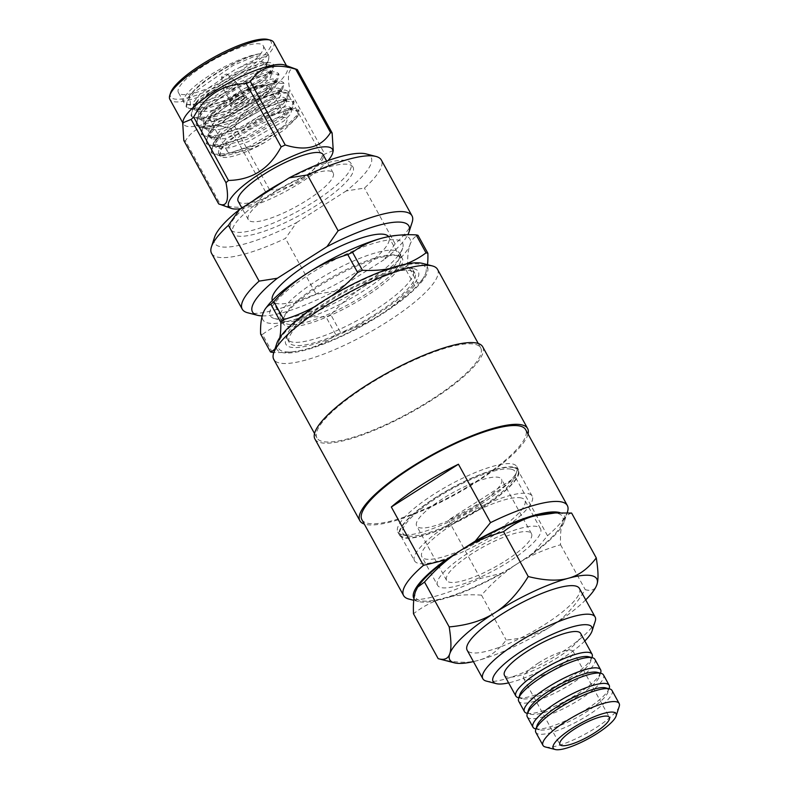 <?xml version="1.0" encoding="UTF-8"?>
<svg xmlns="http://www.w3.org/2000/svg" width="789" height="789" viewBox="0 0 789 789"><rect width="100%" height="100%" fill="white"/><g stroke="black" fill="none" stroke-linecap="round" stroke-linejoin="round"><path stroke-width="0.59" stroke-dasharray="3.94 2.96" d="M538.808 662.79A28.217 6.785 151.2 0 0 523.659 678.589A28.217 6.785 151.2 0 0 557.981 667.198A28.217 6.785 151.2 0 0 573.12 651.398A28.217 6.785 151.2 0 0 538.808 662.79M218.928 136.872L213.286 143.45L211.127 152.05L214.253 154.269L228.189 153.549L249.097 146.478L289.464 122.828L297.068 115.125L298.528 109.957L295.816 108.478L293.636 108.369L266.001 117.65C277.008 112.817 285.776 110.154 292.305 109.661L298.094 111.831L296.447 118.044L284.553 129.672L264.828 142.464C245.034 153.983 223.455 160.571 220.121 156.084L219.717 155.502L221.67 147.691L226.492 142.03L260.39 118.36L287.689 108.566L291.812 109.908L290.48 114.375L283.764 121.072L248.19 141.685L229.757 147.809L217.448 148.342L214.687 146.35L216.64 138.539L221.462 132.868L255.36 109.207L282.659 99.414L286.782 100.755L285.45 105.213L278.734 111.92L243.15 132.532L224.727 138.647L212.419 139.189L209.647 137.197L211.6 129.386L216.423 123.715L250.33 100.055L277.629 90.262L281.752 91.593L280.42 96.061L273.704 102.767L238.12 123.37L219.687 129.495L207.389 130.037L204.617 128.035L206.57 120.234L211.393 114.563L245.3 90.903L272.599 81.109L276.712 82.441L275.391 86.908L268.664 93.605L233.09 114.218L214.657 120.342L202.349 120.885L199.587 118.883L201.54 111.071L206.363 105.41L240.26 81.74L267.56 71.947L271.682 73.288L270.351 77.756L263.634 84.453L228.051 105.065L209.627 111.19L197.319 111.722L194.548 109.73L196.5 101.919L201.323 96.248L235.23 72.588L262.53 62.795L266.652 64.136L265.282 68.643L258.999 75.419L223.011 97.284L203.72 104.187L190.613 105.233L186.539 104.187A48.435 11.638 -28.8 0 1 183.827 102.383A48.435 11.638 -28.8 0 1 192.26 88.368A48.435 11.638 -28.8 0 1 261.06 53.662C245.882 55.398 209.341 75.123 193.759 91.1L188.127 97.668L185.967 106.278L189.084 108.497L203.029 107.777L223.938 100.706L264.295 77.046L271.899 69.353L273.369 64.185L270.647 62.706L268.477 62.597L237.479 73.545L198.798 100.252L193.157 106.831L190.997 115.431L194.124 117.65L208.059 116.93L228.968 109.858L269.335 86.208L276.929 78.505L278.399 73.338L275.686 71.858L273.507 71.75L242.509 82.707L203.828 109.415L198.187 115.983L196.027 124.583L199.153 126.802L213.099 126.082L233.998 119.011L274.365 95.361L281.969 87.658L283.429 82.5L280.716 81.02L278.547 80.912L247.549 91.859L208.858 118.567L203.227 125.135L201.067 133.736L204.183 135.955L218.129 135.244L239.037 128.173L279.395 104.513L286.999 96.81L288.468 91.652L285.746 90.173L283.576 90.064L252.579 101.012L213.898 127.719L208.257 134.298L206.097 142.898L209.223 145.117L223.159 144.397L244.067 137.325L284.425 113.665L292.029 105.973L293.498 100.805L290.786 99.325L288.606 99.217L257.608 110.164L218.928 136.872M264.828 142.464L251.957 148.549L226.058 155.699L221.226 155.216L218.454 153.214L219.125 147.543L225.23 139.742L259.137 116.072L276.722 108.428L288.192 106.357L290.559 107.62L289.514 111.683L282.511 118.784L246.927 139.397L221.028 146.547L216.196 146.054L213.424 144.062L214.095 138.391L220.2 130.579L254.107 106.919L271.692 99.276L283.162 97.205L285.519 98.467L284.474 102.531L277.472 109.632L241.898 130.244L215.989 137.385L211.156 136.901L208.395 134.909L209.055 129.238L215.17 121.427L249.068 97.767L266.662 90.114L278.123 88.052L280.489 89.305L279.444 93.378L272.442 100.469L236.858 121.082L210.959 128.232L206.126 127.749L203.355 125.747L204.026 120.086L210.13 112.275L244.038 88.615L261.632 80.961L273.093 78.9L275.46 80.153L274.414 84.216L267.412 91.317L231.828 111.93L205.929 119.08L201.096 118.597L198.325 116.594L198.996 110.924L205.101 103.122L239.008 79.452L256.593 71.809L268.063 69.738L270.42 71L269.374 75.063L262.372 82.164L226.798 102.777L200.889 109.927L196.066 109.434L193.295 107.442L193.956 101.771L200.071 93.96L233.968 70.3L239.55 67.558C245.034 64.096 259.857 57.38 262.037 57.429C267.254 56.127 269.443 56.808 268.605 59.461L268.941 56.147L266.228 54.668L253.121 56.907L233.061 65.507L194.37 92.214L187.328 101.13L186.569 107.373L194.962 110.135L229.786 99.483L264.907 78.16L272.728 70.162L273.97 65.29L264.157 64.412L243.505 71.996L219.125 85.764L199.41 101.367L192.368 110.282L191.599 116.525L199.992 119.287L234.816 108.635L269.946 87.313L277.767 79.314L279 74.442L269.197 73.564L248.535 81.149L224.155 94.917L204.44 110.519L197.398 119.445L196.639 125.678L205.022 128.439L239.846 117.798L274.976 96.465L282.797 88.467L284.03 83.595L274.227 82.717L253.575 90.301L229.195 104.069L209.47 119.681L202.428 128.597L201.668 134.84L210.061 137.592L244.886 126.95L280.006 105.627L287.827 97.619L289.07 92.747L279.257 91.879L258.605 99.453L234.225 113.231L214.509 128.834L207.468 137.75L206.698 143.993L215.091 146.754L249.916 136.102L285.036 114.78L292.867 106.781L294.1 101.909L284.296 101.031L263.634 108.616L239.254 122.384L219.539 137.986L212.497 146.902L211.738 153.145L220.121 155.906L254.946 145.255L290.076 123.932L297.897 115.934L299.13 111.062L292.305 109.661M186.825 78.476A48.435 11.638 151.2 0 0 178.393 92.5A48.435 11.638 151.2 0 0 209.795 87.51A48.435 11.638 151.2 0 0 254.847 59.846A48.435 11.638 151.2 0 0 263.27 45.831A48.435 11.638 151.2 0 0 231.867 50.821A48.435 11.638 151.2 0 0 186.825 78.476M239.55 67.558A42.576 10.237 -28.8 0 1 266.317 63.524A42.576 10.237 -28.8 0 1 266.376 66.384L268.605 59.461A48.435 11.638 -28.8 0 1 260.281 69.738A48.435 11.638 -28.8 0 1 220.486 95.045A48.435 11.638 -28.8 0 1 186.539 104.187M261.06 53.662C245.468 55.348 209.036 74.856 194.646 89.709L189.468 95.725L190.613 105.233M280.874 128.558A33.907 8.146 151.2 0 0 286.782 118.745A33.907 8.146 151.2 0 0 264.798 122.236A33.907 8.146 151.2 0 0 233.268 141.596A33.907 8.146 151.2 0 0 227.36 151.409A33.907 8.146 151.2 0 0 249.344 147.918A33.907 8.146 151.2 0 0 280.874 128.558M170.572 92.905A57.262 13.768 151.2 0 0 201.787 93.289A57.262 13.768 151.2 0 0 261.041 58.149A57.262 13.768 151.2 0 0 267.806 39.45M273.615 42.29A59.205 14.232 -28.8 0 1 263.309 59.431A59.205 14.232 -28.8 0 1 208.257 93.23A59.205 14.232 -28.8 0 1 169.862 99.335M284.651 65.043A59.205 14.232 -28.8 0 1 287.206 67.006A59.205 14.232 -28.8 0 1 276.9 84.147A59.205 14.232 -28.8 0 1 221.837 117.955A59.205 14.232 -28.8 0 1 183.452 124.051A59.205 14.232 -28.8 0 1 183.156 120.835M297.305 69.59C288.981 65.98 286.525 73.022 289.957 90.725A68.594 16.49 151.2 0 1 288.735 91.859A68.594 16.49 151.2 0 1 287.452 93.013L322.277 156.36A68.594 16.49 151.2 0 0 323.559 155.206A68.594 16.49 151.2 0 0 324.782 154.072L289.957 90.725M244.442 98.724A9.103 2.189 151.2 0 0 246.02 96.09A9.103 2.189 151.2 0 0 240.122 97.027A9.103 2.189 151.2 0 0 231.65 102.225A9.103 2.189 151.2 0 0 230.063 104.858A9.103 2.189 151.2 0 0 235.97 103.921A9.103 2.189 151.2 0 0 244.442 98.724M232.558 103.872A9.103 2.189 -28.8 0 1 241.03 98.674A9.103 2.189 -28.8 0 1 246.927 97.737A9.103 2.189 -28.8 0 1 245.349 100.371A9.103 2.189 -28.8 0 1 236.878 105.568A9.103 2.189 -28.8 0 1 230.97 106.505A9.103 2.189 -28.8 0 1 232.558 103.872M328.046 160.591A59.205 14.232 -28.8 0 1 322.198 166.538A59.205 14.232 -28.8 0 1 240.892 208.631M333.254 150.571L324.782 154.072M234.925 84.265A7.17 1.726 151.2 0 0 236.177 82.194A7.17 1.726 151.2 0 0 236.089 82.076A7.17 1.726 151.2 0 0 231.276 83.042A7.17 1.726 151.2 0 0 224.855 87.027A7.17 1.726 151.2 0 0 223.563 88.96A7.17 1.726 151.2 0 0 223.612 89.098A7.17 1.726 151.2 0 0 228.258 88.358A7.17 1.726 151.2 0 0 234.925 84.265M243.081 99.098A7.17 1.726 151.2 0 0 244.324 97.017A7.17 1.726 151.2 0 0 239.678 97.757A7.17 1.726 151.2 0 0 233.011 101.85A7.17 1.726 151.2 0 0 231.769 103.931A7.17 1.726 151.2 0 0 236.414 103.191A7.17 1.726 151.2 0 0 243.081 99.098M226.768 75.123A3.294 0.789 151.2 0 0 227.301 74.117A3.294 0.789 151.2 0 0 225.092 74.56A3.294 0.789 151.2 0 0 222.143 76.385A3.294 0.789 151.2 0 0 221.551 77.283A3.294 0.789 151.2 0 0 223.593 77.056A3.294 0.789 151.2 0 0 226.768 75.123M307.187 200.11A48.435 11.638 151.2 0 0 333.185 172.988A48.435 11.638 151.2 0 0 274.286 192.536A48.435 11.638 151.2 0 0 248.298 219.658A48.435 11.638 151.2 0 0 307.187 200.11M238.179 201.254A48.435 11.638 151.2 0 0 297.078 181.707A48.435 11.638 151.2 0 0 323.066 154.595M274.779 318.628A75.507 18.147 151.2 0 0 362.043 285.263A75.507 18.147 151.2 0 0 402.666 248.062A75.507 18.147 151.2 0 0 398.011 240.103A75.507 18.147 151.2 0 0 311.142 273.221A75.507 18.147 151.2 0 0 274.454 318.549A75.507 18.147 151.2 0 0 274.779 318.628M284.563 321.153A67.884 16.313 151.2 0 0 363.019 291.161A67.884 16.313 151.2 0 0 399.54 257.707A67.884 16.313 151.2 0 0 399.441 253.151A67.884 16.313 151.2 0 0 395.348 250.557A67.884 16.313 151.2 0 0 324.368 275.972A67.884 16.313 151.2 0 0 280.47 318.559A67.884 16.313 151.2 0 0 284.277 321.084A67.884 16.313 151.2 0 0 284.563 321.153M551.294 512.949A83.9 20.169 -28.8 0 1 562.587 522.535A83.9 20.169 -28.8 0 1 517.545 563.593A83.9 20.169 -28.8 0 1 444 598.101A83.9 20.169 -28.8 0 1 420.576 600.666A83.9 20.169 -28.8 0 1 415.507 591.543A83.9 20.169 -28.8 0 1 418.466 585.971M584.807 640.993A56.443 13.571 -28.8 0 1 561.719 658.766A56.443 13.571 -28.8 0 1 508.619 682.879M595.212 621.308A64.067 15.405 -28.8 0 1 560.742 652.878A64.067 15.405 -28.8 0 1 486.695 681.183M619.217 706.402A43.474 10.454 -28.8 0 1 595.833 727.823A43.474 10.454 -28.8 0 1 545.584 747.025M422.47 263.388A85.804 20.622 -28.8 0 1 381.235 314.614A85.804 20.622 -28.8 0 1 282.067 352.525A85.804 20.622 -28.8 0 1 276.771 343.481M437.53 269.384A93.427 22.457 -28.8 0 1 387.389 321.695A93.427 22.457 -28.8 0 1 279.405 362.979A93.427 22.457 -28.8 0 1 273.773 359.409M567.478 511.814A93.427 22.457 -28.8 0 1 547.536 535.731L532.22 554.243L502.869 572.952L480.422 578.485A93.427 22.457 -28.8 0 1 409.235 599.137A93.427 22.457 -28.8 0 1 408.83 599.038M413.949 598.545A85.804 20.622 151.2 0 0 418.653 601.563A85.804 20.622 151.2 0 0 502.869 572.952M361.875 519.655A93.427 22.457 151.2 0 0 367.506 523.225A93.427 22.457 -28.8 0 0 465.214 488.253A93.427 22.457 -28.8 0 0 525.622 429.64M532.22 554.243A85.804 20.622 151.2 0 0 564.352 521.47A85.804 20.622 151.2 0 0 560.072 512.692M480.422 578.485L448.33 520.099L515.434 477.335A93.427 22.457 -28.8 0 1 448.33 520.099M547.536 535.731L515.434 477.335M528.028 434.019A95.716 23.009 -28.8 0 1 456.673 493.796A95.716 23.009 -28.8 0 1 365.632 524.419A95.716 23.009 151.2 0 1 364.281 524.044M314.929 439.019A95.716 23.009 151.2 0 0 320.699 442.668A95.716 23.009 -28.8 0 0 420.803 406.838A95.716 23.009 -28.8 0 0 482.69 346.785M316.931 437.915A93.427 22.457 151.2 0 1 377.339 379.292A93.427 22.457 151.2 0 1 475.057 344.32A93.427 22.457 -28.8 0 1 480.688 347.89A93.427 22.457 -28.8 0 1 420.271 406.513A93.427 22.457 -28.8 0 1 322.563 441.485A93.427 22.457 151.2 0 1 316.931 437.915L314.525 433.526M275.075 348.728A167.801 41.955 -115.1 0 0 278.547 342.416A83.9 20.169 151.2 0 0 293.025 351.776A83.9 20.169 151.2 0 0 307.039 348.965A83.9 20.169 151.2 0 0 380.584 314.466A83.9 20.169 151.2 0 0 420.764 281.555A83.9 20.169 151.2 0 0 425.626 273.408A83.9 20.169 151.2 0 0 397.123 266.86A83.9 20.169 151.2 0 0 323.589 301.359A83.9 20.169 151.2 0 0 278.547 342.416A167.801 41.955 -115.1 0 0 279.799 337.643M612.027 690.503A43.474 10.454 -28.8 0 1 583.919 717.783A43.474 10.454 -28.8 0 1 538.453 734.056A43.474 10.454 151.2 0 1 535.83 732.389M537.023 725.614A40.426 9.715 151.2 0 0 539.341 729.825A40.426 9.715 151.2 0 0 539.518 729.874A40.426 9.715 -28.8 0 0 577.41 717.24A40.426 9.715 -28.8 0 0 607.984 692.091L609.069 688.748M605.834 687.919A40.426 9.715 -28.8 0 1 607.984 692.091M609.236 688.235A43.474 10.454 -28.8 0 1 576.355 715.278A43.474 10.454 -28.8 0 1 535.603 728.858M527.279 716.816A43.474 10.454 151.2 0 0 529.892 718.483A43.474 10.454 -28.8 0 0 575.359 702.21A43.474 10.454 -28.8 0 0 603.467 674.93M597.273 672.356A40.426 9.715 -28.8 0 1 599.423 676.528A40.426 9.715 -28.8 0 1 568.849 701.668A40.426 9.715 -28.8 0 1 530.958 714.301A40.426 9.715 151.2 0 1 530.78 714.262L527.377 713.384M528.462 710.041A40.426 9.715 151.2 0 0 530.78 714.262M600.676 672.662A43.474 10.454 -28.8 0 1 567.794 699.715A43.474 10.454 -28.8 0 1 527.042 713.295M594.906 659.367A43.474 10.454 -28.8 0 1 566.798 686.637A43.474 10.454 -28.8 0 1 521.332 702.91A43.474 10.454 151.2 0 1 518.718 701.253M519.902 694.468A40.426 9.715 151.2 0 0 522.219 698.689A40.426 9.715 151.2 0 0 522.397 698.729A40.426 9.715 -28.8 0 0 560.289 686.105A40.426 9.715 -28.8 0 0 590.862 660.955L591.947 657.612M588.712 656.783A40.426 9.715 -28.8 0 1 590.862 660.955M592.115 657.089A43.474 10.454 -28.8 0 1 559.233 684.142A43.474 10.454 -28.8 0 1 518.481 697.723M504.447 675.295A43.474 10.454 151.2 0 0 507.071 676.962A43.474 10.454 -28.8 0 0 552.537 660.689A43.474 10.454 -28.8 0 0 580.645 633.409M579.432 588.456A64.067 15.405 -28.8 0 1 537.999 628.655A64.067 15.405 -28.8 0 1 471.003 652.631A64.067 15.405 151.2 0 1 467.137 650.185M585.704 599.867A83.9 20.169 -28.8 0 1 551.787 625.874A83.9 20.169 -28.8 0 1 478.242 660.383C467.946 663.332 454.582 662.76 438.161 658.657M473.41 661.596A83.9 20.169 151.2 0 0 478.242 660.383C488.677 657.651 497.987 650.866 506.193 640.027C524.606 638.38 539.804 633.666 551.787 625.874C563.898 618.31 575.053 606.238 585.241 589.649C591.346 591.385 595.212 589.768 596.829 584.817L596.957 584.432M571.601 513.047C567.39 514.31 564.382 517.476 562.587 522.535C560.831 527.693 560.17 535.11 560.575 544.785C544.627 549.262 530.287 555.535 517.545 563.593C504.842 571.749 492.829 582.272 481.517 595.153C467.473 594.156 454.967 595.143 444 598.101C433.072 601.139 422.904 606.366 413.495 613.783M560.575 544.785L585.241 589.649M481.517 595.153L506.193 640.027M272.333 352.377L262.461 334.428A167.801 115.322 -132.3 0 1 291.348 320.423A167.801 115.322 -132.3 0 1 326.064 317.01L335.927 334.96A167.801 115.322 -132.3 0 1 307.039 348.965A167.801 115.322 -132.3 0 1 287.857 352.249A167.801 115.322 -132.3 0 1 273.872 352.456M427.49 264.68A167.801 41.955 64.9 0 1 425.626 273.408A167.801 41.955 64.9 0 1 422.736 279.02A167.801 41.955 64.9 0 1 417.559 282.955L407.696 264.996A167.801 41.955 64.9 0 1 409.935 244.866A167.801 41.955 64.9 0 1 418.002 235.319M389.174 268.674A167.801 115.322 47.7 0 0 397.123 266.86A167.801 115.322 47.7 0 0 405.349 264.187M407.696 264.996A95.341 22.92 -28.8 0 1 404.757 267.668L414.629 285.628A95.341 22.92 151.2 0 0 417.559 282.955M414.629 285.628A167.801 157.277 103 0 1 380.584 314.466A167.801 157.277 103 0 1 340.72 332.721L330.847 314.762A167.801 157.277 103 0 1 364.893 285.924A167.801 157.277 103 0 1 404.757 267.668M267.708 305.728A83.9 20.169 151.2 0 0 262.845 313.864A83.9 20.169 -28.8 0 0 291.348 320.423A83.9 20.169 151.2 0 0 364.893 285.924A83.9 20.169 151.2 0 0 409.935 244.866A83.9 20.169 -28.8 0 0 395.447 235.497M262.461 334.428A95.341 22.92 -28.8 0 1 260.607 334.003M330.847 314.762A95.341 22.92 -28.8 0 1 326.064 317.01M287.423 326.34A67.884 16.313 151.2 0 0 358.403 300.934A67.884 16.313 151.2 0 0 402.301 258.338A67.884 16.313 151.2 0 0 398.494 255.823A67.884 16.313 151.2 0 0 398.208 255.744A67.884 16.313 151.2 0 0 334.566 276.959A67.884 16.313 151.2 0 0 283.231 319.19A67.884 16.313 151.2 0 0 283.33 323.746A67.884 16.313 151.2 0 0 287.423 326.34M314.811 306.566A167.801 157.277 -77 0 0 323.589 301.359A167.801 157.277 -77 0 0 331.863 295.717M335.927 334.96A95.341 22.92 151.2 0 0 340.72 332.721M283.951 321.715A66.355 15.948 151.2 0 1 283.862 317.257A66.355 15.948 151.2 0 1 334.043 275.972A66.355 15.948 151.2 0 1 396.246 255.242A66.355 15.948 -28.8 0 1 396.532 255.311A66.355 15.948 -28.8 0 1 400.25 257.776A66.355 15.948 -28.8 0 1 357.348 299.416A66.355 15.948 -28.8 0 1 287.946 324.249A66.355 15.948 151.2 0 1 283.951 321.715L272.54 300.954A66.355 15.948 151.2 0 0 276.535 303.489A66.355 15.948 -28.8 0 0 345.927 278.655A66.355 15.948 -28.8 0 0 388.829 237.016A66.355 15.948 -28.8 0 0 388.563 236.592M283.537 181.45A68.643 16.5 151.2 0 1 346.756 160.631A68.643 16.5 -28.8 0 1 350.888 163.254A68.643 16.5 -28.8 0 1 306.507 206.323A68.643 16.5 -28.8 0 1 234.727 232.015A68.643 16.5 151.2 0 1 230.585 229.392A68.643 16.5 151.2 0 1 253.062 200.87M353.028 167.15A68.643 16.5 -28.8 0 0 348.896 164.526A68.643 16.5 151.2 0 0 277.107 190.218A68.643 16.5 151.2 0 0 232.725 233.288A68.643 16.5 151.2 0 0 236.868 235.911A68.643 16.5 -28.8 0 0 308.647 210.209A68.643 16.5 -28.8 0 0 353.028 167.15L350.888 163.254M211.56 253.368A96.86 23.285 151.2 0 0 285.44 238.436L296.565 222.577A89.236 21.451 -28.8 0 1 214.559 237.213M366.086 153.914A89.236 21.451 -28.8 0 1 346.193 190.958L364.449 188.088A96.86 23.285 151.2 0 0 381.334 160.039M296.565 222.577L346.193 190.958M262.224 315.896A89.236 21.451 151.2 0 0 334.378 291.348L316.113 294.228L285.44 238.436M316.113 294.228A96.86 23.285 -28.8 0 1 247.657 312.76M412.134 222.34A96.86 23.285 -28.8 0 1 395.131 243.88L364.449 188.088M395.131 243.88L383.996 259.729A89.236 21.451 151.2 0 0 407.864 234.718M334.378 291.348L383.996 259.729M265.538 191.816L230.713 128.479A68.594 16.49 151.2 0 0 234.806 126.556L269.631 189.902A68.594 16.49 151.2 0 1 265.538 191.816C256.366 206.629 241.256 210.771 220.23 204.233L185.415 140.886A68.594 16.49 151.2 0 1 183.827 140.521M218.652 203.868A68.594 16.49 151.2 0 0 220.23 204.233M322.277 156.36C310.659 178.196 293.113 189.37 269.631 189.902M287.452 93.013C263.98 93.546 246.434 104.73 234.806 126.556M230.713 128.479C209.696 121.95 194.597 126.082 185.415 140.886M220.121 156.084L220.673 149.16L238.298 133.41L266.001 117.65M266.376 66.384A42.576 10.237 -28.8 0 1 265.282 68.643M511.371 469.228A64.067 15.405 -28.8 0 1 515.316 475.984A64.067 15.405 -28.8 0 1 480.846 507.544A64.067 15.405 -28.8 0 1 406.799 535.859A64.067 15.405 -28.8 0 1 406.532 535.79A64.067 15.405 -28.8 0 1 437.658 497.326A64.067 15.405 -28.8 0 1 511.371 469.228M512.692 464.001A67.884 16.313 -28.8 0 1 516.785 466.595A67.884 16.313 -28.8 0 1 516.884 471.161A67.884 16.313 -28.8 0 1 480.363 504.605A67.884 16.313 -28.8 0 1 401.907 534.597A67.884 16.313 -28.8 0 1 401.621 534.528A67.884 16.313 -28.8 0 1 397.814 532.003A67.884 16.313 -28.8 0 1 441.702 489.417A67.884 16.313 -28.8 0 1 512.692 464.001M505.493 560.821A48.435 11.638 151.2 0 0 531.49 533.709A48.435 11.638 151.2 0 0 472.591 553.257A48.435 11.638 151.2 0 0 446.604 580.369A48.435 11.638 151.2 0 0 505.493 560.821M475.54 506.331A48.435 11.638 151.2 0 0 501.528 479.209A48.435 11.638 151.2 0 0 442.629 498.756A48.435 11.638 151.2 0 0 416.641 525.878A48.435 11.638 151.2 0 0 475.54 506.331M518.57 469.84A67.884 16.313 -28.8 0 0 514.477 467.246A67.884 16.313 151.2 0 0 443.487 492.661A67.884 16.313 151.2 0 0 399.599 535.248A67.884 16.313 151.2 0 0 403.692 537.842A67.884 16.313 -28.8 0 0 474.682 512.426A67.884 16.313 -28.8 0 0 518.57 469.84L516.785 466.595M513.856 467.64A67.114 16.135 151.2 0 0 443.665 492.77A67.114 16.135 151.2 0 0 400.27 534.883A67.114 16.135 151.2 0 0 404.313 537.447A67.114 16.135 -28.8 0 0 474.505 512.317A67.114 16.135 -28.8 0 0 517.9 470.205A67.114 16.135 -28.8 0 0 513.856 467.64M414.531 560.831A67.114 16.135 151.2 0 1 457.936 518.718A67.114 16.135 151.2 0 1 528.127 493.598A67.114 16.135 -28.8 0 1 532.171 496.163A67.114 16.135 -28.8 0 1 488.776 538.266A67.114 16.135 -28.8 0 1 418.584 563.395A67.114 16.135 151.2 0 1 414.531 560.831L400.27 534.883M521.273 497.958A58.731 14.113 151.2 0 0 459.859 519.941A58.731 14.113 151.2 0 0 421.888 556.787A58.731 14.113 151.2 0 0 425.429 559.026A58.731 14.113 -28.8 0 0 486.843 537.053A58.731 14.113 -28.8 0 0 524.813 500.206A58.731 14.113 -28.8 0 0 521.273 497.958M437.579 585.33A58.731 14.113 151.2 0 1 475.55 548.483A58.731 14.113 151.2 0 1 536.974 526.5A58.731 14.113 -28.8 0 1 540.504 528.748A58.731 14.113 -28.8 0 1 502.534 565.595A58.731 14.113 -28.8 0 1 441.12 587.578A58.731 14.113 151.2 0 1 437.579 585.33L421.888 556.787M413.702 268.654A75.507 18.147 -28.8 0 1 414.028 268.733A75.507 18.147 -28.8 0 1 377.734 313.815A75.507 18.147 -28.8 0 1 290.47 347.17A75.507 18.147 -28.8 0 1 285.815 339.221A75.507 18.147 -28.8 0 1 342.919 292.236A75.507 18.147 -28.8 0 1 413.702 268.654M408.81 267.392A71.691 17.23 -28.8 0 1 409.116 267.461A71.691 17.23 -28.8 0 1 413.13 270.134A71.691 17.23 -28.8 0 1 374.657 310.274A71.691 17.23 -28.8 0 1 291.792 341.943A71.691 17.23 -28.8 0 1 287.472 339.211A71.691 17.23 -28.8 0 1 287.374 334.388A71.691 17.23 -28.8 0 1 341.598 289.79A71.691 17.23 -28.8 0 1 408.81 267.392M410.596 270.637A71.691 17.23 -28.8 0 1 414.915 273.369A71.691 17.23 -28.8 0 1 368.562 318.352A71.691 17.23 -28.8 0 1 293.577 345.188A71.691 17.23 -28.8 0 1 289.257 342.456A71.691 17.23 -28.8 0 1 335.611 297.473A71.691 17.23 -28.8 0 1 410.596 270.637M216.048 110.292A33.907 8.146 151.2 0 0 210.15 120.106A33.907 8.146 151.2 0 0 232.134 116.614A33.907 8.146 151.2 0 0 263.664 97.254A33.907 8.146 151.2 0 0 269.562 87.441A33.907 8.146 151.2 0 0 247.578 90.932A33.907 8.146 151.2 0 0 216.048 110.292M216.502 108.271C210.584 113.093 205.406 122.098 221.788 117.768C238.643 113.005 257.283 100.302 261.396 95.972C267.323 91.149 272.491 82.145 256.109 86.484C239.264 91.248 220.624 103.941 216.502 108.271M227.36 151.409L210.15 120.106C210.998 117.383 205.327 120.194 216.107 108.487C225.329 100.499 236.611 93.812 249.935 88.437C262.609 83.841 266.228 84.975 267.313 85.547L269.562 87.441L286.782 118.745M523.659 678.589L559.904 744.51M211.738 153.145L211.127 152.05M206.698 143.993L206.097 142.898M201.668 134.84L201.067 133.736M196.639 125.678L196.027 124.583M191.599 116.525L190.997 115.431M186.569 107.373L185.967 106.278M183.827 102.383L178.393 92.5M294.1 101.909L293.498 100.805M289.07 92.747L288.468 91.652M284.03 83.595L283.429 82.5M279 74.442L278.399 73.338M273.97 65.29L273.369 64.185M268.941 56.147L263.27 45.831M286.486 65.704L287.206 67.006M246.02 96.09L246.927 97.737M236.177 82.194L244.324 97.017M227.301 74.117L236.089 82.076M333.185 172.988L326.636 161.094M564.352 521.47L567.163 512.811M418.653 601.563L413.752 600.301M480.688 347.89L478.272 343.511M539.341 729.825L535.938 728.957M599.423 676.528L600.508 673.185M522.219 698.689L518.827 697.811M284.277 321.084L274.454 318.549M399.54 257.707L402.666 248.062M399.441 253.151L402.301 258.338M280.47 318.559L283.33 323.746M420.764 281.555A187.604 187.604 0 0 0 422.736 279.02M287.857 352.249A187.604 187.604 0 0 0 293.025 351.776M396.532 255.311L398.494 255.823M283.862 317.257L283.231 319.19M232.725 233.288L230.585 229.392M400.25 257.776L388.829 237.016M248.298 219.658L241.888 207.99M221.551 77.283L223.563 88.96M223.612 89.098L231.769 103.931M230.063 104.858L230.97 106.505M182.732 122.739L183.452 124.051M221.67 147.691L220.673 149.16M287.689 108.566L293.636 108.369M216.64 138.539L213.286 143.45M282.659 99.414L288.606 99.217M211.6 129.386L208.257 134.298M277.629 90.262L283.576 90.064M206.57 120.234L203.227 125.135M272.599 81.109L278.547 80.912M201.54 111.071L198.187 115.983M267.56 71.947L273.507 71.75M196.5 101.919L193.157 106.831M262.53 62.795L268.477 62.597M188.127 97.668L189.459 95.716M218.454 153.214L219.717 155.502M290.559 107.62L291.812 109.908M213.424 144.062L214.687 146.35M285.519 98.467L286.782 100.755M208.395 134.909L209.647 137.197M280.489 89.305L281.752 91.593M203.355 125.747L204.617 128.035M275.46 80.153L276.712 82.441M198.325 116.594L199.587 118.883M270.42 71L271.682 73.288M193.295 107.442L194.548 109.73M266.652 64.136L266.317 63.524M299.13 111.052L298.528 109.957M194.962 110.115L200.889 109.927M272.728 70.152L269.374 75.063M199.992 119.277L205.929 119.08M277.758 79.304L274.414 84.216M205.022 128.429L210.959 128.232M282.787 88.467L279.444 93.378M210.061 137.582L215.989 137.385M287.827 97.619L284.474 102.531M215.091 146.734L221.028 146.547M292.857 106.771L289.514 111.683M220.121 155.897L226.058 155.699M297.887 115.924L296.447 118.044M573.12 651.398L609.364 717.319M515.316 475.984L516.884 471.161M531.49 533.709L501.528 479.209M446.604 580.369L416.641 525.878M406.532 535.79L401.621 534.528M399.599 535.248L397.814 532.003M532.171 496.163L517.9 470.205M540.504 528.748L524.813 500.206M409.116 267.461L414.028 268.733M287.374 334.388L285.815 339.221M289.257 342.456L287.472 339.211M414.915 273.369L413.13 270.134"/><path stroke-width="1.18" d="M575.043 728.711A28.217 6.785 151.2 0 0 559.904 744.51A28.217 6.785 151.2 0 0 594.216 733.119A28.217 6.785 151.2 0 0 609.364 717.319A28.217 6.785 151.2 0 0 575.043 728.711M270.302 40.091L267.806 39.45A57.262 13.768 151.2 0 0 227.676 50.249A57.262 13.768 151.2 0 0 180.622 80.182A57.262 13.768 151.2 0 0 170.572 92.905L169.783 95.361A59.205 14.232 -28.8 0 1 180.168 82.194A59.205 14.232 -28.8 0 1 228.81 51.265A59.205 14.232 -28.8 0 1 270.302 40.091A59.205 14.232 -28.8 0 1 273.615 42.29L286.486 65.704M240.892 208.631A59.205 14.232 -28.8 0 1 231.305 208.414L218.652 203.868L183.827 140.521L182.693 122.877L183.156 120.835A59.205 14.232 -28.8 0 1 193.759 106.919A59.205 14.232 -28.8 0 1 243.456 75.488A59.205 14.232 -28.8 0 1 284.651 65.043L297.305 69.59A68.594 16.49 151.2 0 0 295.717 69.225C274.789 62.676 259.689 66.809 250.419 81.632A68.594 16.49 151.2 0 0 246.326 83.555C222.952 84.028 205.406 95.203 193.67 117.097A68.594 16.49 151.2 0 0 192.398 118.251A68.594 16.49 151.2 0 0 191.165 119.386L225.989 182.723A68.594 16.49 -28.8 0 1 227.212 181.588A68.594 16.49 -28.8 0 1 228.494 180.444C251.869 179.991 269.414 168.807 281.15 146.892L246.326 83.555M231.305 208.414A59.205 14.232 -28.8 0 1 239.057 189.311A59.205 14.232 -28.8 0 1 299.317 153.372A59.205 14.232 -28.8 0 1 332.79 152.622A59.205 14.232 -28.8 0 1 328.046 160.591M297.305 69.59L332.13 132.937L333.254 150.571L332.79 152.622M332.13 132.937A68.594 16.49 151.2 0 0 330.542 132.572L295.717 69.225M250.419 81.632L285.233 144.979C306.171 151.547 321.271 147.405 330.542 132.572M285.233 144.979A68.594 16.49 151.2 0 0 281.15 146.892M326.636 161.094L323.066 154.595A48.435 11.638 151.2 0 0 264.167 174.142A48.435 11.638 151.2 0 0 238.179 201.254L241.888 207.99M338.126 230.773A96.86 23.285 -28.8 0 1 406.167 212.133A96.86 23.285 -28.8 0 1 412.006 215.831A96.86 23.285 -28.8 0 1 412.134 222.34L409.008 231.986A89.236 21.451 151.2 0 0 326.991 246.622L338.126 230.773L307.454 174.98L289.188 177.85L239.57 209.47L228.435 225.319A96.86 23.285 151.2 0 0 211.432 246.858A96.86 23.285 151.2 0 0 211.56 253.368L242.233 309.16A96.86 23.285 -28.8 0 1 259.108 281.121L228.435 225.319M412.006 215.831L381.334 160.039A96.86 23.285 151.2 0 0 375.909 156.439A96.86 23.285 151.2 0 0 375.495 156.34A96.86 23.285 151.2 0 0 307.454 174.98M596.829 584.817A83.9 20.169 151.2 0 0 596.918 584.541A83.9 20.169 151.2 0 0 591.75 575.704A83.9 20.169 151.2 0 0 568.327 578.268C578.751 575.546 588.071 568.761 596.267 557.912C598.387 571.128 598.575 580.093 596.829 584.817A83.9 20.169 -28.8 0 1 585.704 599.867M454.464 662.859L438.161 658.657L413.495 613.783C413.081 604.108 413.752 596.691 415.507 591.543L417.647 587.154L424.521 582.045L449.188 626.91C467.591 625.273 482.789 620.558 494.782 612.767A83.9 20.169 -28.8 0 1 568.327 578.268C558.02 581.217 544.657 580.645 528.245 576.542C518.038 593.141 506.893 605.212 494.782 612.767A83.9 20.169 -28.8 0 0 449.74 653.825A83.9 20.169 151.2 0 0 454.464 662.859A83.9 20.169 151.2 0 0 473.41 661.596M508.619 682.879A56.443 13.571 -28.8 0 1 496.488 683.698A56.443 13.571 -28.8 0 1 496.242 683.639A56.443 13.571 -28.8 0 1 523.669 649.761A56.443 13.571 -28.8 0 1 588.604 625.006A56.443 13.571 -28.8 0 1 592.085 630.953A56.443 13.571 -28.8 0 1 584.807 640.993M486.695 681.183A64.067 15.405 -28.8 0 1 486.418 681.114A64.067 15.405 -28.8 0 1 482.838 678.737A64.067 15.405 -28.8 0 1 524.261 638.538A64.067 15.405 -28.8 0 1 591.257 614.552A64.067 15.405 -28.8 0 1 595.123 617.008A64.067 15.405 -28.8 0 1 595.212 621.308L592.085 630.953M613.881 712.27A35.85 8.62 -28.8 0 1 616.091 716.047A35.85 8.62 -28.8 0 1 596.809 733.711A35.85 8.62 -28.8 0 1 555.377 749.55A35.85 8.62 -28.8 0 1 555.219 749.511A35.85 8.62 -28.8 0 1 572.636 727.991A35.85 8.62 -28.8 0 1 613.881 712.27M545.584 747.025A43.474 10.454 -28.8 0 1 545.396 746.986A43.474 10.454 -28.8 0 1 542.97 745.368A43.474 10.454 -28.8 0 1 571.078 718.089A43.474 10.454 -28.8 0 1 616.544 701.816A43.474 10.454 -28.8 0 1 619.158 703.482A43.474 10.454 -28.8 0 1 619.217 706.402L616.091 716.047M417.647 587.164L418.466 585.971A83.9 20.169 -28.8 0 1 460.539 550.485L475.225 541.136L490.531 522.624L458.429 464.228A93.427 22.457 -28.8 0 0 391.324 506.992L458.429 464.228M413.752 600.301L408.83 599.038A93.427 22.457 -28.8 0 1 403.603 595.567A93.427 22.457 -28.8 0 1 423.427 565.378L445.864 559.835L460.539 550.485A83.9 20.169 -28.8 0 1 534.084 515.986A83.9 20.169 -28.8 0 1 551.294 512.949L571.601 513.047L596.267 557.912M445.864 559.835A85.804 20.622 151.2 0 0 413.949 598.545M490.531 522.624A93.427 22.457 -28.8 0 1 561.719 501.972A93.427 22.457 -28.8 0 1 567.35 505.542A93.427 22.457 -28.8 0 1 567.478 511.814L567.163 512.811M567.35 505.542L525.622 429.64A93.427 22.457 -28.8 0 0 519.99 426.07A93.427 22.457 151.2 0 0 422.283 461.042A93.427 22.457 151.2 0 0 361.875 519.655L403.603 595.567M423.427 565.378L391.324 506.992M560.072 512.692A85.804 20.622 151.2 0 0 475.225 541.136M364.281 524.044A95.716 23.009 151.2 0 1 359.873 520.76A95.716 23.009 151.2 0 1 421.76 460.707A95.716 23.009 151.2 0 1 521.864 424.877A95.716 23.009 -28.8 0 1 527.624 428.535A95.716 23.009 -28.8 0 1 528.028 434.019M527.624 428.535L482.69 346.785A95.716 23.009 -28.8 0 0 476.921 343.126A95.716 23.009 151.2 0 0 376.817 378.957A95.716 23.009 151.2 0 0 314.929 439.019L359.873 520.76M314.525 433.526L273.773 359.409A93.427 22.457 -28.8 0 1 273.645 353.137A93.427 22.457 -28.8 0 1 344.31 295.007A93.427 22.457 -28.8 0 1 431.899 265.824A93.427 22.457 -28.8 0 1 432.293 265.913A93.427 22.457 -28.8 0 1 437.53 269.384L478.272 343.511M273.645 353.137L276.771 343.481A85.804 20.622 -28.8 0 1 341.667 290.105A85.804 20.622 -28.8 0 1 422.105 263.299A85.804 20.622 -28.8 0 1 422.47 263.388L432.293 265.913M605.834 687.919A40.426 9.715 -28.8 0 0 605.666 687.88A40.426 9.715 -28.8 0 0 605.488 687.83A40.426 9.715 151.2 0 0 567.597 700.464A40.426 9.715 151.2 0 0 537.023 725.614L535.77 729.47A43.474 10.454 151.2 0 1 568.652 702.427A43.474 10.454 151.2 0 1 609.404 688.846A43.474 10.454 -28.8 0 1 609.591 688.886A43.474 10.454 -28.8 0 1 612.027 690.503L619.158 703.482M535.77 729.47A43.474 10.454 151.2 0 0 535.83 732.389L542.97 745.368M535.938 728.957L535.415 728.819A43.474 10.454 151.2 0 1 532.979 727.202A43.474 10.454 151.2 0 1 561.087 699.922A43.474 10.454 151.2 0 1 606.554 683.649A43.474 10.454 -28.8 0 1 609.177 685.316A43.474 10.454 -28.8 0 1 609.236 688.235L609.069 688.748M527.21 713.897L528.462 710.041A40.426 9.715 151.2 0 1 559.036 684.891A40.426 9.715 151.2 0 1 596.928 672.267A40.426 9.715 -28.8 0 1 597.105 672.307L601.031 673.313A43.474 10.454 -28.8 0 0 600.843 673.273A43.474 10.454 151.2 0 0 560.091 686.854A43.474 10.454 151.2 0 0 527.21 713.897A43.474 10.454 151.2 0 0 527.279 716.816L532.979 727.202M601.031 673.313A43.474 10.454 -28.8 0 1 603.467 674.93L609.177 685.316M600.508 673.185L600.676 672.662A43.474 10.454 -28.8 0 0 600.616 669.743A43.474 10.454 -28.8 0 0 597.993 668.086A43.474 10.454 151.2 0 0 552.527 684.359A43.474 10.454 151.2 0 0 524.419 711.629A43.474 10.454 151.2 0 0 526.855 713.246A43.474 10.454 151.2 0 0 527.042 713.295M588.712 656.783A40.426 9.715 -28.8 0 0 588.545 656.734A40.426 9.715 -28.8 0 0 588.367 656.695A40.426 9.715 151.2 0 0 550.475 669.319A40.426 9.715 151.2 0 0 519.902 694.468L518.649 698.334A43.474 10.454 151.2 0 1 551.531 671.281A43.474 10.454 151.2 0 1 592.292 657.701A43.474 10.454 -28.8 0 1 592.47 657.75A43.474 10.454 -28.8 0 1 594.906 659.367L600.616 669.743M518.649 698.334A43.474 10.454 151.2 0 0 518.718 701.253L524.419 711.629M518.827 697.811L518.294 697.673A43.474 10.454 151.2 0 1 515.858 696.056A43.474 10.454 151.2 0 1 543.966 668.786A43.474 10.454 151.2 0 1 589.432 652.513A43.474 10.454 -28.8 0 1 592.056 654.17A43.474 10.454 -28.8 0 1 592.115 657.089L591.947 657.612M592.056 654.17L580.645 633.409A43.474 10.454 -28.8 0 0 578.021 631.752A43.474 10.454 151.2 0 0 532.555 648.025A43.474 10.454 151.2 0 0 504.447 675.295L515.858 696.056M482.838 678.737L467.137 650.185A64.067 15.405 151.2 0 1 508.57 609.996A64.067 15.405 151.2 0 1 575.566 586.01A64.067 15.405 -28.8 0 1 579.432 588.456L595.123 617.008M438.161 658.657C444.266 660.383 448.122 658.776 449.74 653.825C451.486 649.11 451.298 640.135 449.188 626.91M424.521 582.045C435.844 569.155 447.846 558.632 460.539 550.485C473.292 542.418 487.641 536.145 503.579 531.678L528.245 576.542M503.579 531.678C512.998 524.251 523.166 519.024 534.084 515.986L556.551 512.771M279.799 337.643A167.801 41.955 -115.1 0 0 280.785 322.287L270.913 304.327A167.801 41.955 -115.1 0 0 265.745 308.262A167.801 41.955 -115.1 0 0 262.845 313.864A167.801 41.955 -115.1 0 0 260.607 334.003L270.479 351.953A167.801 41.955 -115.1 0 0 275.075 348.728M273.872 352.456A167.801 115.322 -132.3 0 1 272.333 352.377A95.341 22.92 151.2 0 1 270.479 351.953M352.545 252.312L362.417 270.272A95.341 22.92 151.2 0 0 357.624 272.521L347.752 254.561A95.341 22.92 -28.8 0 1 352.545 252.312A167.801 115.322 47.7 0 1 381.432 238.308A167.801 115.322 47.7 0 1 400.625 235.033A167.801 115.322 47.7 0 1 416.148 234.895A95.341 22.92 -28.8 0 1 418.002 235.319L427.875 253.279A167.801 41.955 64.9 0 1 427.49 264.68M362.417 270.272A167.801 115.322 47.7 0 0 389.174 268.674M405.349 264.187A167.801 115.322 47.7 0 0 426.011 252.855L416.148 234.895M427.875 253.279A95.341 22.92 151.2 0 0 426.011 252.855M347.752 254.561A167.801 157.277 -77 0 0 307.888 272.816A83.9 20.169 151.2 0 1 381.432 238.308A83.9 20.169 -28.8 0 1 395.447 235.497A187.604 187.604 0 0 1 400.625 235.033M265.745 308.262A187.604 187.604 0 0 1 267.708 305.728A83.9 20.169 151.2 0 1 307.888 272.816A167.801 157.277 -77 0 0 273.852 301.654L283.724 319.604A167.801 157.277 -77 0 0 314.811 306.566M270.913 304.327A95.341 22.92 -28.8 0 1 273.852 301.654M331.863 295.717A167.801 157.277 -77 0 0 357.624 272.521M283.724 319.604A95.341 22.92 151.2 0 0 280.785 322.287M283.537 181.45A68.643 16.5 151.2 0 0 253.062 200.87M211.432 246.858L214.559 237.213A89.236 21.451 -28.8 0 1 239.57 209.47M289.188 177.85A89.236 21.451 -28.8 0 1 366.086 153.914L375.909 156.439M259.108 281.121L277.373 278.241A89.236 21.451 151.2 0 0 257.48 315.294A89.236 21.451 151.2 0 0 262.224 315.896M326.991 246.622L277.373 278.241M257.48 315.294L247.657 312.76A96.86 23.285 -28.8 0 1 242.233 309.16M407.864 234.718A89.236 21.451 151.2 0 0 409.008 231.986M272.323 300.491A66.355 15.948 151.2 0 1 316.34 258.792A66.355 15.948 151.2 0 1 384.835 234.481A66.355 15.948 -28.8 0 1 388.563 236.592M218.652 203.868C226.966 207.527 229.412 200.485 225.989 182.723M193.67 117.097L228.494 180.444M182.693 122.877L191.165 119.386M182.732 122.739L169.862 99.335A59.205 14.232 -28.8 0 1 169.783 95.361M555.219 749.511L545.396 746.986M605.666 687.88L609.591 688.886M527.377 713.384L526.855 713.246M588.545 656.734L592.47 657.75M496.242 683.639L486.418 681.114"/></g></svg>
